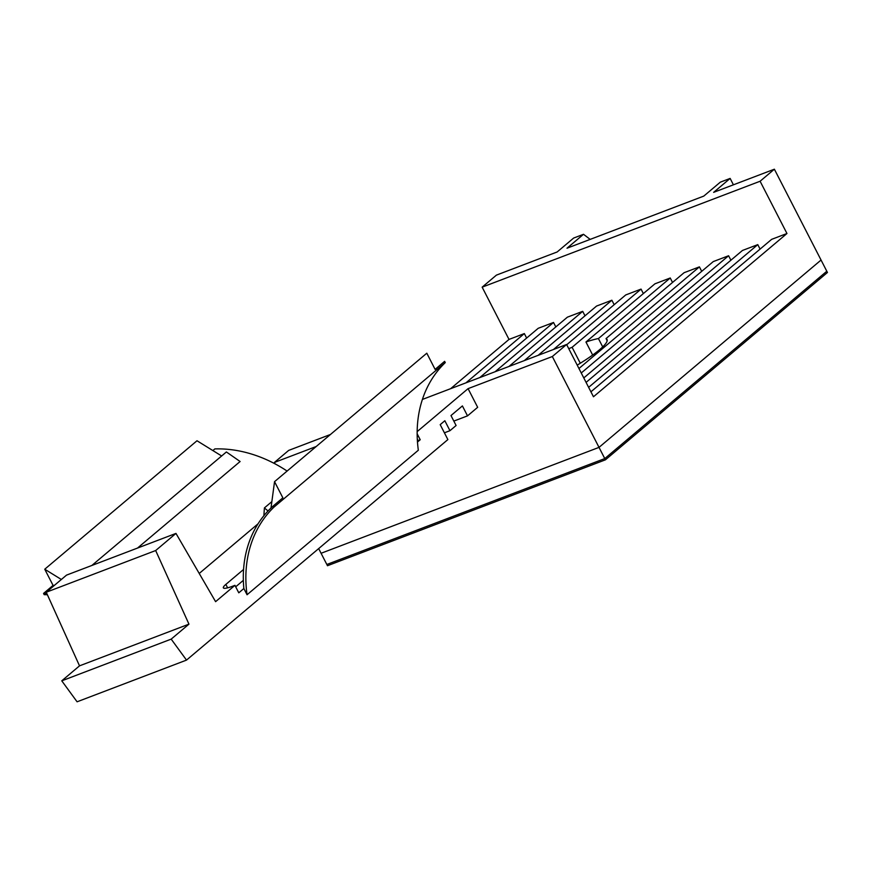 <?xml version="1.0" encoding="UTF-8"?>
<svg xmlns="http://www.w3.org/2000/svg" width="871" height="871" viewBox="0 0 871 871"><rect width="100%" height="100%" fill="white"/><g stroke="black" fill="none" stroke-linecap="round" stroke-linejoin="round"><path stroke-width="1.31" d="M54.394 585.366A126.055 102.179 -130.2 0 0 53.066 585.399L43.55 593.423A126.055 102.179 49.8 0 1 46.762 593.38M212.872 450.568L214.832 448.913A126.055 102.179 49.8 0 1 287.103 471.059M91.869 565.464L226.395 451.962L240.113 461.51L137.531 548.055M273.984 507.107L445.266 362.597A129.246 104.76 49.8 0 0 418.341 450.231L247.048 594.751A129.246 104.76 49.8 0 1 273.984 507.107L273.342 505.866A126.055 102.179 -130.2 0 0 243.858 588.524L247.048 594.751M417.165 431.602L468.075 388.64L477.667 407.312L467.52 415.87L462.403 405.919L450.982 415.554L456.099 425.505L449.959 430.688L444.841 420.737L440.203 424.645L447.879 439.583L186.514 660.098L171.184 639.129L188.953 624.148L155.669 550.537L175.975 533.411L215.594 601.665L234.941 585.345L238.785 592.813L243.858 588.524M417.47 442.043L420.214 439.735L417.155 433.769M186.514 660.098L77.084 701.797L61.765 680.828L79.522 665.847L46.25 592.236L66.544 575.11L175.975 533.411M275.149 463.916L274.398 462.447L316.195 446.518M733.415 184.804L730.138 178.424L713.643 192.349L774.373 169.203L826.808 271.24L604.779 458.571L826.808 271.24L827.45 272.481L605.421 459.823L327.474 565.725L326.843 564.484L604.779 458.571L326.843 564.484L318.677 548.599M605.421 459.823L599.019 447.378L821.059 260.037L599.019 447.378L321.083 553.281L599.019 447.378L552.334 356.533L566.607 344.491L593.467 396.762L786.959 233.504L760.1 181.244L774.373 169.203M468.075 388.64L552.334 356.533M450.612 388.695L509.012 339.418L482.153 287.158L496.426 275.116L557.157 251.969L573.651 238.055L583.505 234.299L567.01 248.213L703.79 196.095L720.284 182.181L730.138 178.424M568.774 348.694A62.712 10.027 152.8 0 1 572.095 347.289L641.056 289.107L625.737 294.942L566.727 344.731M607.163 340.713L606.053 338.547A62.712 10.027 152.8 0 1 607.022 339.418A62.712 10.027 152.8 0 1 577.212 365.123M578.954 368.509L699.413 266.864L684.094 272.699L606.053 338.547M602.71 346.908L598.421 338.569L670.235 277.991L672.532 282.454M592.661 355.041L585.954 342.009A62.712 10.027 152.8 0 1 598.421 338.569M670.235 277.991L654.916 283.826L585.954 342.009M580.293 363.24L572.095 347.289M643.353 293.581L641.056 289.107M553.477 349.5L611.878 300.223L614.175 304.698M495.109 371.732L553.521 322.466L538.202 328.302L479.79 377.579M465.931 382.859L524.331 333.582L509.012 339.418M524.298 360.616L582.699 311.339L567.38 317.175L508.969 366.451M538.158 355.335L596.559 306.059L611.878 300.223M583.788 377.927L728.592 255.747L713.273 261.583L581.251 372.984M588.633 387.345L757.781 244.631L742.451 250.467L586.085 382.391M786.959 233.504L771.641 239.351L590.93 391.808M482.153 287.158L760.1 181.244M243.575 569.46L225.861 584.397A21.263 3.397 -27.2 0 0 223.357 587.871A21.263 3.397 -27.2 0 0 232.753 586.172L234.941 585.345M274.398 462.447L288.671 450.405L330.468 434.477M422.402 399.441L566.607 344.491M258.001 523.863L199.219 573.466M526.639 338.057L524.331 333.582M555.818 326.93L553.521 322.466M584.996 315.814L582.699 311.339M701.71 271.338L699.413 266.864M730.9 260.222L728.592 255.747M760.078 249.106L757.781 244.631M583.505 234.299L590.179 239.383M467.52 415.87L453.835 421.085M449.959 430.688L444.395 432.811M171.184 639.129L61.765 680.828M188.953 624.148L79.522 665.847M155.669 550.537L46.25 592.236M420.214 439.735L418.026 440.563A21.263 3.397 -27.2 0 0 417.383 440.813M243.357 580.347L235.693 586.804M445.266 362.597L444.624 361.345L435.108 369.38L426.801 353.201L274.539 481.663L271.001 508.011M274.539 481.663L282.857 497.831L273.342 505.866M47.372 594.741A129.246 104.76 -130.2 0 0 44.192 594.675L43.55 593.423M53.066 585.399L44.748 569.22L61.362 579.487M221.637 455.979L196.998 440.759L44.748 569.22M268.039 510.983L264.403 507.924L263.88 515.708M271.861 501.631L264.403 507.924M418.026 440.563L417.296 439.147M227.625 587.849L225.861 584.397"/></g></svg>
